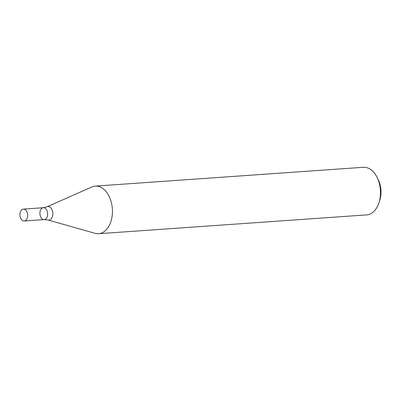 <?xml version="1.0" encoding="UTF-8"?>
<svg xmlns="http://www.w3.org/2000/svg" width="401" height="401" viewBox="0 0 401 401"><rect width="100%" height="100%" fill="white"/><g stroke="black" fill="none" stroke-linecap="round" stroke-linejoin="round"><path stroke-width="0.6" d="M98.631 233.708L366.679 214.886A23.854 15.428 -94 0 0 378.945 202.781A23.854 15.428 -94 0 0 377.176 177.563A23.854 15.428 -94 0 0 363.336 167.292L95.288 186.114A23.854 15.428 86 0 1 112.35 208.831A23.854 15.428 86 0 1 98.631 233.708A23.854 15.428 86 0 1 95.087 233.332L47.935 219.969A6.777 4.381 86 0 0 52.837 213.011A6.777 4.381 86 0 0 47.012 206.801L91.834 186.981A23.854 15.428 86 0 1 95.288 186.114M378.945 202.781L379.787 200.189A19.083 12.346 -94 0 0 378.369 180.014L377.176 177.563M41.589 218.345A5.965 3.86 86 0 1 40.015 211.838A5.965 3.86 86 0 1 43.353 207.698A5.965 3.86 86 0 1 47.619 213.377A5.965 3.86 86 0 1 44.185 219.598A5.965 3.86 86 0 1 41.589 218.345M23.388 209.096A5.965 3.86 86 0 1 27.654 214.776A5.965 3.86 86 0 1 24.22 220.996A5.965 3.86 86 0 1 21.624 219.748A5.965 3.86 86 0 1 20.05 213.242A5.965 3.86 86 0 1 23.388 209.096L43.353 207.698A5.965 3.86 86 0 1 47.619 213.377A5.965 3.86 86 0 1 44.185 219.598L47.935 219.969M43.353 207.698L47.012 206.801M24.22 220.996L44.185 219.598"/></g></svg>
